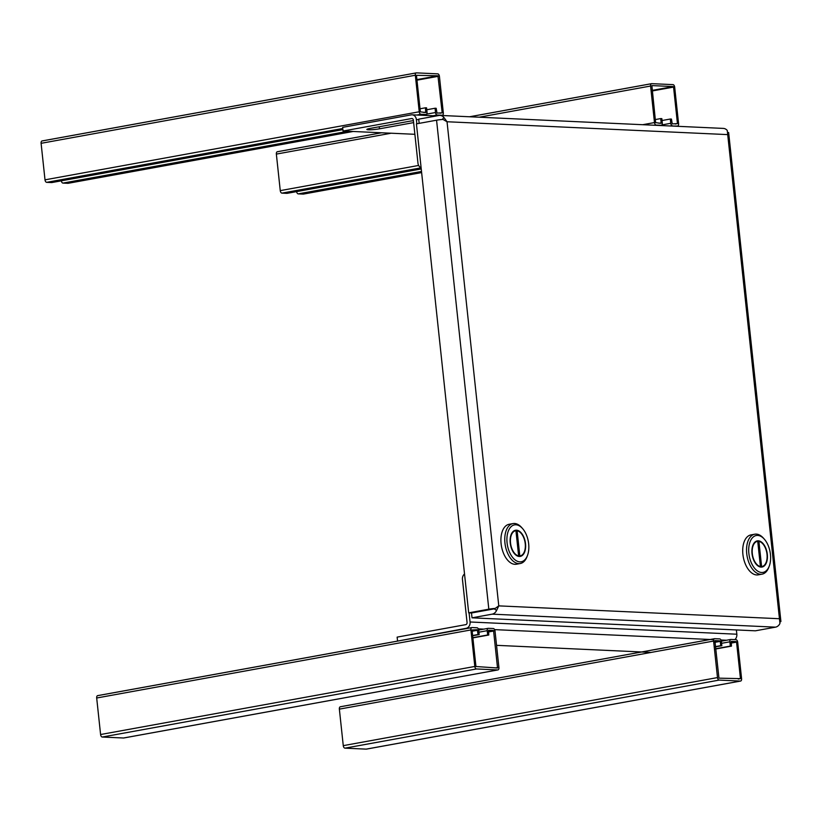 <?xml version="1.0" encoding="UTF-8"?>
<svg xmlns="http://www.w3.org/2000/svg" width="822" height="822" viewBox="0 0 822 822"><rect width="100%" height="100%" fill="white"/><g stroke="black" fill="none" stroke-linecap="round" stroke-linejoin="round"><path stroke-width="1.23" d="M491.813 609.287L471.499 612.986L494.258 608.855L496.591 610.448A7.367 6.021 92.6 0 1 492.152 614.157L472.013 617.825L471.499 612.986L468.684 612.852L488.823 609.184A7.367 0.781 -6.1 0 1 495.214 608.403L491.628 609.318M742.718 551.881L742.718 549.486M419.169 123.362L418.727 119.149L438.866 115.491A7.367 6.021 92.6 0 1 439.976 115.409A7.367 6.021 92.6 0 1 443.911 117.474L447.034 121.738L498.769 605.855L495.214 608.403M472.013 617.825L755.377 630.813L775.516 627.155A7.367 6.021 -87.4 0 0 779.955 623.436L727.264 130.462A7.367 6.021 -87.4 0 0 723.339 128.407L439.976 115.409M779.986 621.596L780.89 621.278L728.641 132.517L727.573 134.603L447.034 121.748L442.966 119.416A7.367 0.781 173.9 0 0 436.564 120.197L416.425 123.865L468.684 612.852M443.911 117.474L442.308 119.467M728.641 132.517L727.717 132.609M496.591 610.448L498.769 605.876L779.297 618.719L780.9 621.504A7.367 0.781 -6.1 0 1 780.006 621.946M469.095 612.873L470.071 621.987A5.569 4.552 92.6 0 1 466.146 628.316L398.865 640.852M496.539 645.332L650.274 652.38M734.858 639.598A5.569 4.552 -87.4 0 0 736.831 634.214L470.071 621.987M736.378 629.94L736.831 634.214M464.522 573.982A5.569 4.552 92.6 0 0 462.457 579.448L467.06 622.542A1.86 1.521 92.6 0 1 465.755 624.648L397.139 637.122L397.529 640.79M527.488 555.436L527.025 556.658A20.303 11.487 -100.3 0 1 520.254 563.522A20.303 11.487 -100.3 0 1 504.944 543.023A20.303 11.487 -100.3 0 1 512.99 523.583A20.303 11.487 -100.3 0 1 521.744 527.621L522.607 528.608A18.752 10.614 -100.3 0 1 528.669 543.825A18.752 10.614 -100.3 0 1 527.488 555.436A18.752 10.614 -100.3 0 1 516.124 560.625A18.752 10.614 -100.3 0 1 507.082 542.828A18.752 10.614 -100.3 0 1 511.212 526.583A18.752 10.614 -100.3 0 1 522.607 528.608M512.99 523.583L509.147 524.282A20.303 11.487 79.7 0 0 501.101 543.722A20.303 11.487 79.7 0 0 516.411 564.221L520.254 563.522M518.97 556.443A13.296 7.521 79.7 0 0 519.699 555.98M510.226 542.972A13.296 7.521 79.7 0 0 520.254 556.402A13.296 7.521 79.7 0 0 525.525 543.681A13.296 7.521 79.7 0 0 515.497 530.252A13.296 7.521 79.7 0 0 510.226 542.972M518.631 555.888A12.772 7.234 -100.3 0 1 510.524 542.993A12.772 7.234 -100.3 0 1 515.589 530.755A12.772 7.234 -100.3 0 1 515.939 530.704L518.631 555.888L517.593 556.083M515.127 530.837A13.296 7.521 79.7 0 0 514.274 530.663M515.969 530.971L517.12 530.765A12.772 7.234 -100.3 0 1 525.196 543.352A12.772 7.234 -100.3 0 1 520.162 555.898A12.772 7.234 -100.3 0 1 519.812 555.949L518.086 556.258M519.812 555.949L517.12 530.765M769.279 566.06L768.817 567.293A20.303 11.487 -100.3 0 1 762.045 574.157A20.303 11.487 -100.3 0 1 746.736 553.648A20.303 11.487 -100.3 0 1 754.781 534.208A20.303 11.487 -100.3 0 1 763.535 538.256L764.398 539.242A18.752 10.614 -100.3 0 1 770.45 554.449A18.752 10.614 -100.3 0 1 769.279 566.06A18.752 10.614 -100.3 0 1 757.915 571.249A18.752 10.614 -100.3 0 1 748.873 553.463A18.752 10.614 -100.3 0 1 753.003 537.208A18.752 10.614 -100.3 0 1 764.398 539.242M754.781 534.208L750.938 534.906A20.303 11.487 79.7 0 0 742.893 554.347A20.303 11.487 79.7 0 0 758.203 574.855L762.045 574.157M760.761 567.067A13.296 7.521 79.7 0 0 761.491 566.615M752.017 553.607A13.296 7.521 79.7 0 0 762.045 567.036A13.296 7.521 79.7 0 0 767.316 554.305A13.296 7.521 79.7 0 0 757.288 540.876A13.296 7.521 79.7 0 0 752.017 553.607M760.422 566.522A12.772 7.234 -100.3 0 1 752.315 553.617A12.772 7.234 -100.3 0 1 757.381 541.379A12.772 7.234 -100.3 0 1 757.73 541.338L760.422 566.522L759.374 566.707M756.918 541.472A13.296 7.521 79.7 0 0 756.065 541.297M757.75 541.606L758.912 541.39A12.772 7.234 -100.3 0 1 766.977 553.987A12.772 7.234 -100.3 0 1 761.953 566.522A12.772 7.234 -100.3 0 1 761.604 566.574L761.953 566.522M761.604 566.574L758.912 541.39M671.327 126.023L677.42 126.043A2.476 1.397 -100.3 0 0 677.605 126.033A2.476 1.397 -100.3 0 0 678.582 123.66L674.677 87.142A2.476 1.397 -100.3 0 0 673.002 84.625L651.743 83.659A2.476 1.397 -100.3 0 0 651.569 83.669L469.557 116.765M658.946 123.269L661.176 122.858L660.713 118.584L661.844 118.635L662.296 122.91A2.476 1.397 -100.3 0 1 661.32 125.283A2.476 1.397 -100.3 0 1 661.135 125.293L656.172 125.067A2.476 1.397 -100.3 0 1 654.487 122.56L650.582 86.033A2.476 1.397 -100.3 0 1 651.569 83.669M661.176 122.858L660.929 123.362L655.617 122.612L651.877 85.601M652.175 90.389L673.208 86.567L651.949 85.591M673.208 86.567L673.557 87.091L652.236 90.965M675.232 124.009L677.462 123.608L673.557 87.091M677.462 123.608L672.252 123.875L671.44 119.077L670.32 119.026L670.773 123.3L661.885 124.923M672.458 125.817A2.476 1.397 -100.3 0 1 670.773 123.3M287.268 193.293A2.476 1.397 -100.3 0 1 287.094 193.345A2.476 1.397 -100.3 0 1 286.909 193.355L281.946 193.129A2.476 1.397 -100.3 0 1 280.261 190.622L276.356 154.094A2.476 1.397 -100.3 0 1 277.343 151.731A2.476 1.397 -100.3 0 1 277.517 151.721L381.634 132.784M303.554 194.043A2.476 1.397 -100.3 0 1 303.38 194.095A2.476 1.397 -100.3 0 1 303.195 194.105L298.232 193.879A2.476 1.397 -100.3 0 1 296.588 191.618M660.713 118.584L655.288 119.57M662.039 120.526L670.32 119.026M437.736 73.846L416.487 72.87A2.476 1.397 -100.3 0 0 416.302 72.881A2.476 1.397 -100.3 0 0 415.326 75.244L419.23 111.771A2.476 1.397 79.7 0 0 420.915 114.279L425.878 114.505A2.476 1.397 79.7 0 0 426.063 114.494A2.476 1.397 79.7 0 0 427.039 112.131L426.577 107.846L425.457 107.795L425.704 112.573L420.35 111.823L416.456 75.305L437.941 75.778L442.195 112.82L436.996 113.097L436.184 108.288L435.054 108.237L435.516 112.522A2.476 1.397 79.7 0 0 437.201 115.029L442.164 115.255A2.476 1.397 79.7 0 0 442.349 115.244A2.476 1.397 79.7 0 0 443.325 112.871L439.421 76.354A2.476 1.397 79.7 0 0 437.736 73.846M416.127 72.932L42.261 140.932A2.476 1.397 79.7 0 0 42.076 140.942A2.476 1.397 79.7 0 0 41.1 143.316L45.005 179.833A2.476 1.397 79.7 0 0 46.69 182.34L51.652 182.576A2.476 1.397 79.7 0 0 51.837 182.556A2.476 1.397 79.7 0 0 52.012 182.505M61.321 180.83A2.476 1.397 79.7 0 0 62.975 183.09L67.938 183.316A2.476 1.397 79.7 0 0 68.123 183.306A2.476 1.397 79.7 0 0 68.298 183.255M426.782 109.747L435.054 108.237M425.457 107.795L420.032 108.781M476.503 668.964L497.752 669.94L123.536 738.002L102.277 737.036L476.503 668.964A2.476 1.397 79.7 0 1 474.818 666.457L100.592 734.519A2.476 1.397 79.7 0 0 102.277 737.036M471.725 627.618L97.849 695.618A2.476 1.397 79.7 0 0 97.674 695.628A2.476 1.397 79.7 0 0 96.688 698.001L100.592 734.519M488.011 628.368L478.692 630.063L488.186 628.316A2.476 1.397 79.7 0 1 488.371 628.306L493.334 628.532A2.476 1.397 79.7 0 1 495.019 631.039L498.923 667.567A2.476 1.397 -100.3 0 1 497.937 669.93A2.476 1.397 -100.3 0 1 497.752 669.94M488.186 628.316A2.476 1.397 79.7 0 0 487.21 630.679L487.662 634.964L472.866 637.656M488.402 631.399L493.539 630.464L488.535 630.238L488.792 635.016L487.662 634.964M493.539 630.464L497.546 668.009L475.948 666.508L472.044 629.991L477.253 629.724L478.055 634.522L479.185 634.574L478.723 630.289A2.476 1.397 79.7 0 0 477.048 627.782L472.075 627.556A2.476 1.397 79.7 0 0 471.9 627.566A2.476 1.397 79.7 0 0 470.914 629.94L474.818 666.457M472.66 635.755L479.185 634.574M472.629 635.509L478.055 634.522M488.792 635.016L472.886 637.903M366.201 749.13L344.952 748.154L719.178 680.092L740.427 681.068L366.201 749.13A2.476 1.397 -100.3 0 0 366.386 749.119A2.476 1.397 -100.3 0 0 366.561 749.068M719.178 680.092A2.476 1.397 -100.3 0 1 717.493 677.585L713.588 641.057A2.476 1.397 -100.3 0 1 714.565 638.694A2.476 1.397 -100.3 0 1 714.75 638.684L719.712 638.91A2.476 1.397 -100.3 0 1 721.397 641.417L721.85 645.702L720.73 645.65L720.267 641.366L714.842 642.352M731.077 642.527L736.204 641.592L731.241 641.366L731.457 646.133L730.326 646.082L729.874 641.807A2.476 1.397 -100.3 0 1 730.85 639.444A2.476 1.397 -100.3 0 1 731.035 639.424L735.998 639.66A2.476 1.397 -100.3 0 1 737.683 642.167L741.588 678.684A2.476 1.397 -100.3 0 1 740.612 681.058A2.476 1.397 -100.3 0 1 740.427 681.068M736.204 641.592L736.553 642.116L731.128 643.102M738.238 679.044L740.458 678.633L736.553 642.116M740.458 678.633L718.962 678.16L714.883 640.626M714.78 641.777L719.918 640.841L714.955 640.615M719.918 640.841L720.267 641.366M717.493 677.585L343.267 745.646A2.476 1.397 79.7 0 0 344.952 748.154M343.267 745.646L339.363 709.129A2.476 1.397 -100.3 0 1 340.339 706.756A2.476 1.397 -100.3 0 1 340.524 706.745L714.39 638.745M730.326 646.082L715.53 648.774M731.457 646.133L715.561 649.031M715.304 646.637L720.73 645.65M715.325 646.883L721.85 645.702M421.111 167.698A5.569 4.552 -87.4 0 1 417.966 163.188L413.363 120.094A1.86 1.521 92.6 0 0 411.668 118.532L343.051 131.017L342.661 127.348L411.267 114.864A5.569 4.552 92.6 0 1 412.11 114.813A5.569 4.552 92.6 0 1 416.374 119.55L418.778 119.652M416.826 123.793L416.374 119.55M343.051 131.017L414.884 134.305M413.63 122.601L379.466 128.818A8.035 0.853 -6.1 0 1 371.205 129.753A8.035 0.853 -6.1 0 1 366.848 129.465A8.035 0.853 -6.1 0 1 370.219 128.396L409.407 121.266A8.035 0.853 -6.1 0 1 413.425 120.69M492.152 614.157L775.516 627.155M436.564 120.197L488.823 609.184M726.432 640.246L720.986 639.999M713.702 639.66L494.608 629.621M483.757 629.118L478.312 628.871M467.471 628.368L466.146 628.316M651.394 83.721L469.65 116.775M276.356 154.094L391.159 133.215M479.175 117.207L650.582 86.033M298.232 193.879L421.511 171.459M677.42 126.043L676.29 126.249M303.38 194.095L421.624 172.589L303.195 194.105M654.487 122.56L642.67 124.708M418.645 165.448L280.261 190.622M281.946 193.129L421.121 167.822M655.042 125.273L656.172 125.067M661.135 125.293L660.004 125.499M421.234 168.931L286.909 193.355M41.1 143.316L415.326 75.244M425.878 114.505L421.789 115.255M342.897 129.599L51.652 182.576M46.69 182.34L342.784 128.489M416.816 115.029L420.915 114.279M419.23 111.771L45.005 179.833M442.164 115.255L441.034 115.46M353.018 131.469L67.938 183.316M62.975 183.09L348.055 131.243M433.112 115.768L437.201 115.029M435.516 112.522L426.618 114.135M438.301 76.302L416.97 80.176M439.976 113.231L442.195 112.82M416.908 79.6L437.941 75.778M423.69 112.48L425.909 112.08M478.928 632.19L487.21 630.679M96.688 698.001L470.914 629.94M477.603 630.238L472.177 631.224M472.116 630.649L477.253 629.724M493.888 630.988L488.463 631.974M495.563 667.916L497.793 667.515M339.363 709.129L713.588 641.057M730.676 639.495L721.367 641.191M721.603 643.307L729.874 641.807M379.24 126.752L379.466 128.818M411.668 118.532L412.223 118.563M520.162 555.898L518.117 556.268M515.589 530.755L513.545 531.125M757.381 541.379L755.336 541.76M381.542 132.774L277.343 151.731M677.605 126.033L676.383 126.249M661.32 125.283L660.097 125.499M421.244 168.952L287.094 193.345M42.076 140.942L416.302 72.881M51.837 182.556L342.908 129.619M421.881 115.255L426.063 114.494M68.123 183.306L353.111 131.479M441.126 115.46L442.349 115.244M123.711 737.992L497.937 669.93M97.674 695.628L471.9 627.566M740.612 681.058L366.386 749.119M714.565 638.694L340.339 706.756M730.85 639.444L721.367 641.17M436.461 115.923L412.11 114.813"/></g></svg>
